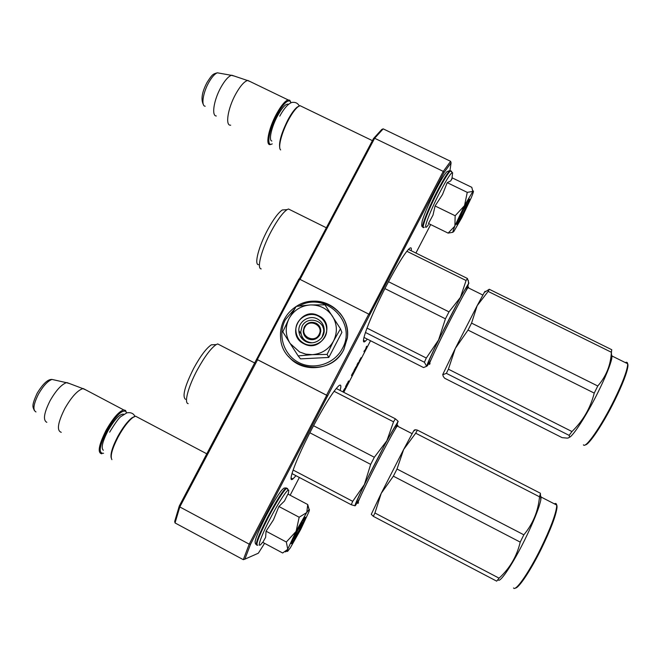 <?xml version="1.0" encoding="UTF-8"?>
<svg xmlns="http://www.w3.org/2000/svg" width="661" height="661" viewBox="0 0 661 661"><rect width="100%" height="100%" fill="white"/><g stroke="black" fill="none" stroke-linecap="round" stroke-linejoin="round"><path stroke-width="0.99" d="M367.359 339.134L365.302 341.216C358.832 347.091 370.135 316.677 386.743 284.99C397.525 264.582 405.119 252.37 409.539 248.362C411.101 247.181 411.654 247.974 411.2 250.726M295.988 475.705L292.897 478.952C286.857 484.125 296.128 458.932 311.686 429.229C324.493 405.077 333.59 390.544 338.986 385.611C341.01 384.165 341.382 385.776 340.101 390.453M348.587 380.951L347.826 382.405L348.587 380.951M327.765 395.906L326.708 395.303L249.214 544.152L243.314 559.677L175.041 522.942L174.702 521.43L179.288 505.995L298.912 278.992L299.764 279.256L369.838 314.661L250.577 544.201L244.859 559.173L258.352 553.199L264.574 543.325M299.226 279.091L373.523 138.537L381.769 129.465L383.182 128.854L450.628 161.325L443.275 171.397L444.002 172.579L369.838 314.661M179.288 505.995L179.8 506.937L257.592 359.741L256.79 359.386M175.041 522.942L179.8 506.937L249.214 544.152L250.577 544.201M327.633 395.741L256.534 359.163M326.708 395.303L257.592 359.741M257.344 359.518L299.764 279.256M300.053 279.405L374.647 138.256L373.523 138.537M368.987 314.099L443.275 171.397L374.647 138.256L383.182 128.854M348.397 381.314L348.157 381.893L348.347 381.29M342.935 391.907L343.918 391.138L347.736 383.669L347.223 384.016L347.438 383.107L347.132 383.578L345.579 386.578L345.777 387.255L344.125 390.395L345.001 388.181L343.803 389.998M343.918 390.056L342.836 391.857M344.125 390.395L343.703 390.18M353.627 371.598L351.495 375.332L351.784 375.952L353.577 371.573M356.089 366.756L353.982 370.54L354.255 371.185L356.114 366.814M358.279 362.451L356.626 366.153L358.279 362.451M361.03 357.692L359.039 361.476L361.03 357.692M365.723 349.099L366.326 347.017L366.491 347.628L366.814 346.992L366.615 346.224L365.483 349.446L363.971 351.305L364.186 352.057L365.591 349.033M290.138 495.238L299.359 477.473M343.745 392.32L370.532 340.737M415.901 253.047L430.683 224.566M449.967 170.513L451.083 162.846L444.002 172.579M368.821 313.992L326.575 395.146M243.314 559.677L244.859 559.173M352.106 375.316L351.635 375.068M359.386 360.881L360.757 358.237L359.287 360.873M364.517 351.421L364.037 351.181M366.814 346.992L366.343 346.752M450.628 161.325L451.083 162.846M346.149 385.966L346.926 384.272L345.951 385.867M351.859 374.762L353.271 372.176L351.809 374.729M355.568 367.656L354.428 370.177L355.511 367.623M354.552 370.466L355.874 367.69L354.552 370.466L354.131 370.251M356.89 365.607L357.014 364.773M357.221 364.459L357.444 363.889M357.494 363.914L357.717 363.368M358.287 362.749L356.981 365.591M462.65 213.974C465.815 207.686 467.261 204.274 466.98 203.753L463.634 209.397C460.155 216.37 458.767 219.716 459.494 219.427L462.65 213.974M302.11 106.677L300.003 105.661L297.822 106.908C295.029 109.272 291.947 113.535 288.593 119.699C281.66 132.382 277.67 147.99 280.677 149.931M299.119 106.016L297.012 107.222C294.302 109.519 291.311 113.659 288.047 119.641C281.313 133.117 278.578 142.66 279.851 148.287M290.947 102.852L290.113 101.199C287.337 99.761 283.048 104.165 277.248 114.403C268.787 129.738 265.97 147.601 272.258 143.867M290.666 101.992L289.807 100.274L288.122 99.91C284.99 100.943 281.132 105.586 276.546 113.849C268.391 128.672 265.102 146.354 270.556 144.511L271.522 144.148M250.362 81.667L247.487 80.502C244.074 81.633 240.15 86.145 235.729 94.036C227.715 108.412 225.037 126.102 230.689 125.185M234.325 76.081L231.333 75.321C228.161 76.593 224.674 80.634 220.857 87.442C213.759 100.125 211.371 115.997 216.304 115.989M299.293 530.048L302.531 522.355L297.5 530.758C294.649 536.41 293.641 538.913 294.484 538.252L299.293 530.048M137.794 417.372L135.546 416.182L132.828 417.537C128.193 421.156 123.293 427.617 118.145 436.929C112.122 448.703 110.04 456.28 111.907 459.643M134.588 416.496L131.985 417.81C127.474 421.321 122.715 427.593 117.716 436.632C112.42 446.877 110.255 453.983 111.23 457.957M126.491 412.935L125.821 411.39C121.74 409.704 115.402 416.19 106.818 430.84C99.299 446.192 98.225 453.669 103.579 453.272M126.284 412.183L125.573 410.464L123.64 409.894C118.732 411.547 112.849 418.405 105.991 430.468C98.671 445.241 97.291 453.016 101.844 453.801M85.988 389.998L82.873 388.618C77.469 390.37 71.454 397.021 64.803 408.572C57.722 422.825 56.549 430.741 61.266 432.319M69.727 383.636L66.389 382.669C61.333 384.586 55.921 390.56 50.153 400.574C43.932 413.018 42.825 420.272 46.824 422.321M453.71 231.68L461.89 217.535L471.276 197.68C473.301 192.789 473.92 190.558 473.136 190.979L464.319 205.86L454.875 225.897L452.868 231.573L453.644 231.747M452.892 232.3L448.117 233.11L454.727 226.26M472.789 191.31L471.797 187.327L452.182 177.85L450.802 180.858L447.2 182.659L442.498 194.524L435.087 205.968L432.996 215.122L428.468 223.484L448.117 233.11M428.386 224.732L428.378 224.74C421.264 234.886 428.692 213.553 440.185 191.649C447.266 178.288 451.413 172.009 452.628 172.81L452.298 175.628M456.668 224.228C457.024 221.377 466.873 201.407 469.128 198.978L469.599 199.209C468.946 202.787 458.288 224.062 456.842 224.682L456.668 224.228M454.875 225.897L455.165 215.75L464.319 205.86M435.087 205.968L455.165 215.75M464.576 205.364L467.261 192.368L472.698 191.417M447.2 182.659L467.261 192.368M469.128 199.358C468.525 202.72 458.643 222.567 456.817 224.087L456.842 224.682M287.527 551.439L290.245 547.969L300.681 529.502L308.836 511.986C309.538 510.019 309.621 509.193 309.084 509.507L306.63 512.639L296.153 531.08L287.742 549.175L287.527 551.439M287.262 550.844L285.445 551.877M306.803 512.374L307.729 504.525L287.907 494.056L284.486 501.005L278.901 506.491L273.472 519.827L266.061 531.196L265.631 537.302L262.805 542.375L282.652 552.993L287.659 549.407M262.533 542.384C255.84 551.365 259.98 538.079 270.299 518.389C279.025 501.501 288.419 487.405 288.791 490.371L288.394 493.065M291.551 543.664C289.328 545.325 301.846 520.645 304.779 517.571L305.242 517.175C307.274 516.076 293.476 542.838 291.592 543.639L291.551 543.664M287.742 549.175L286.337 542.02L295.888 531.609M266.061 531.196L286.337 542.02M296.153 531.08L299.169 517.233L306.63 512.639M278.901 506.491L299.169 517.233M307.729 504.525L309.125 509.482M304.886 517.447C305.415 518.852 293.773 541.26 291.6 543.02L291.418 543.16M304.812 327.269C299.656 336.226 314.603 343.852 319.065 334.516C324.196 325.534 309.257 317.974 304.812 327.269M322.114 337.069L323.683 331.805C324.782 320.114 307.059 315.586 302.094 326.253L300.78 331.739C301.556 338.531 305.382 342.216 312.256 342.786M303.399 338.762L305.076 341.142M322.989 327.36L324.237 330.004M307.902 338.804C304.928 337.135 303.358 334.598 303.192 331.202L304.209 327.046C307.15 322.568 311.116 321.296 316.082 323.221C319.213 324.981 320.783 327.658 320.8 331.244L319.8 334.97C316.85 339.457 312.884 340.737 307.902 338.804M299.582 351.966L305.737 354.147L312.281 354.668L298.169 355.899L290.212 343.563L299.582 351.966M302.531 339.217L301.68 335.97M321.42 324.51L323.816 326.856M305.622 341.44C301.375 339.068 299.111 335.466 298.838 330.616C298.309 321.428 309.373 314.504 317.42 318.982C321.981 321.543 324.245 325.443 324.221 330.682C324.105 339.539 313.372 345.753 305.622 341.44M299.21 305.977C325.171 290.832 357.502 322.436 342.324 348.587C334.474 363.93 314.016 370.49 298.83 362.559C283.536 354.85 277.314 334.722 285.42 319.651L294.657 308.836M303.903 343.745C285.569 335.218 300.995 305.985 318.602 315.76C336.978 324.171 321.593 353.61 303.903 343.745M298.169 355.899L300.532 358.882L328.806 357.436L341.894 332.384L340.473 328.798L333.532 341.051C328.848 349.305 321.758 353.85 312.281 354.668L327.088 354.42L333.532 341.051C337.622 332.5 337.259 324.204 332.442 316.165C327.162 308.596 319.858 304.853 310.546 304.936L309.943 304.969C300.788 305.869 293.889 310.282 289.237 318.205L288.956 318.742C285.031 327.046 285.345 335.152 289.89 343.059L290.212 343.563M328.806 357.436L327.088 354.42M289.89 343.059L282.801 331.83L288.956 318.742M289.237 318.205L296.219 306.398L309.943 304.969M310.546 304.936L324.972 304.853L340.473 328.798M304.118 343.456C298.987 340.605 296.244 336.251 295.88 330.417C295.153 319.213 308.629 310.711 318.453 316.165C324.03 319.304 326.79 324.08 326.716 330.492C326.493 341.208 313.488 348.678 304.118 343.456M374.333 457.255L386.859 440.755L364.409 484.496L370.681 464.386L374.333 457.255L313.529 425.717M185.51 399.318C182.048 396.501 184.799 386.14 193.756 368.235C200.506 355.965 206.372 348.165 211.346 344.819L214.734 344.662M356.18 504.475L355.081 505.814L351.255 504.74L291.964 473.59M351.255 504.74L352.718 501.335L293.104 470.037M370.681 464.386L309.86 432.773M397.823 421.85L397.773 420.925L395.369 418.81L393.543 421.825L386.859 440.755L397.823 421.85L396.864 425.593M397.765 420.925L398.228 421.652M393.543 421.825L334.069 391.279M352.718 501.335L364.409 484.496C357.601 498.534 354.486 505.632 355.081 505.814M359.51 498.741C350.52 514.299 359.51 493.618 375.539 462.477C391.312 431.658 402.293 413.323 395.113 429.286M395.369 418.81L336.234 388.461M188.195 403.64C183.874 403.243 188.129 386.892 197.234 370.011C204.563 356.684 210.892 348.207 216.221 344.588L217.684 343.927L220.295 345.273M540.095 494.56L539.508 496.808C538.219 511.102 532.997 523.776 523.842 534.815L520.215 542.111L393.361 476.176L381.248 493.296L403.664 449.43L397.013 469.021L393.361 476.176M555.579 504.475C556.719 504.269 557.182 505.384 556.967 507.822C555.86 515.919 550.679 529.519 541.425 548.613C530.742 570.344 518.654 588.414 515.34 588.05M554.389 503.864C555.711 503.104 556.471 503.5 556.661 505.037L556.645 506.896C555.513 515.101 550.249 528.907 540.847 548.3C528.833 572.773 515.481 591.868 513.556 587.96M414.554 430.46L414.389 429.989L415.67 429.757L417.38 430.104L415.695 433.203L403.664 449.43L413.571 431.079L415.67 429.757M414.125 430.732L414.389 429.989L413.571 431.079M540.384 493.238L417.38 430.104M539.508 496.808L415.695 433.203M523.842 534.815L397.013 469.021M381.248 493.296L371.275 514.316L373.325 516.34L374.927 512.994L381.248 493.296M520.215 542.111C516.836 556.347 509.788 568.369 499.072 578.168L496.675 581.151L373.325 516.34M498.435 580.143C500.724 582.101 513.233 563.18 524.71 539.921C533.534 521.86 538.897 508.582 540.789 500.071L541.095 497.039L540.508 495.659M499.072 578.168L374.927 512.994M448.993 311.868L460.428 297.376L438.557 340.002L445.431 318.809L448.993 311.868L388.47 281.71M258.451 264.689C254.039 264.507 258.715 246.313 267.755 229.631C273.39 219.295 278.24 212.735 282.288 209.967L285.469 209.744M427.766 365.376L426.642 366.31L424.403 362.253L365.426 332.45M363.98 337.424L423.536 367.549L426.642 366.31C427.262 363.798 431.236 355.023 438.557 340.002L426.295 358.031L366.971 328.087M424.403 362.253L426.295 358.031M445.431 318.809L384.892 288.584M468.897 283.288L467.418 278.471L466.088 280.52L460.428 297.376L468.533 283.544L467.591 287.246M466.088 280.52L406.837 251.263M431.088 359.609C421.412 376.613 432.715 350.958 449.703 317.949C463.89 290.245 472.309 276.438 465.782 291.104M467.418 278.471L408.457 249.371M261.202 268.903C256.468 268.804 261.582 249.114 271.398 230.978C277.529 219.749 282.759 212.627 287.097 209.628L288.444 208.983L290.98 210.239M611.4 352.544L611.739 349.702L611.359 352.255C610.723 365.087 606.195 376.332 597.767 385.999L594.239 393.097L468.013 330.079L455.313 348.413L477.168 305.671L471.566 323.113L468.013 330.079M626.603 363.22C627.686 363.046 628.115 364.087 627.892 366.351C626.975 372.928 622.621 384.215 614.821 400.219C603.286 423.718 588.687 445.464 585.175 444.894M625.405 362.625C626.711 361.889 627.446 362.253 627.62 363.724L627.586 365.442C626.645 372.102 622.216 383.562 614.292 399.822C601.403 426.138 585.266 449.24 583.415 444.795M594.239 393.097C590.455 408.052 583.019 420.867 571.947 431.534L448.398 369.185L455.313 348.413L442.771 374.465L443.2 376.307L444.58 378.199L562.106 437.648L567.245 438.119C569.286 437.946 569.922 437.028 569.146 435.376L446.373 373.349L442.713 374.77M484.339 292.426C485.157 291.047 485.331 290.931 484.868 292.079L489.322 289.287L488.14 291.41L477.168 305.671L484.339 292.426L489.132 289.336M611.739 349.702L489.322 289.287M611.359 352.255L488.14 291.41M597.767 385.999L471.566 323.113M448.398 369.185L446.373 373.349M569.212 437.375C572.839 436.673 586.869 414.868 598.238 391.816C605.65 376.729 610.136 365.731 611.714 358.816L612.028 356.015L611.508 354.717M571.947 431.534L569.146 435.376M346.356 386.33L345.843 386.065M346.116 386.908L345.62 386.66M343.918 391.138L343.356 390.849M288.551 104.298C286.13 103.29 282.503 107.074 277.67 115.634C271.547 126.772 268.473 140.487 271.828 141.016M205.191 106.223C201.027 106.115 202.861 93.036 208.661 82.691C211.793 77.13 214.685 73.834 217.353 72.809L219.716 73.239M123.814 414.24C120.145 413.422 114.816 419.016 107.826 431.038C102.43 441.697 100.926 448.108 103.323 450.257M35.983 411.943C32.596 410.151 33.447 404.177 38.528 394.006C43.254 385.834 47.741 380.976 52.004 379.431L54.689 380.034M423.255 227.202C420.165 229.103 428.113 208.636 437.838 190.087C443.564 179.205 447.596 172.686 449.943 170.53L451 170.951M424.246 227.202C420.132 231.077 428.138 209.967 438.417 190.368C444.142 179.486 448.175 172.967 450.513 170.802L451.57 171.265M256.782 545.16C255.006 544.358 258.641 535.022 267.697 517.142C276.182 501.154 282.297 491.404 286.039 487.892L287.171 488.372M257.848 545.185C255.113 545.903 258.591 536.666 268.283 517.447C276.769 501.468 282.875 491.71 286.61 488.19L287.733 488.702M339.894 313.099C345.744 320.279 348.24 328.509 347.397 337.796L343.803 349.628C333.945 370.251 302.755 374.085 288.568 356.494M310.29 301.474C330.698 298.367 350.165 317.23 347.364 337.697L343.77 349.537C330.153 379.009 281.454 369.557 280.586 337.498C280.107 331.087 281.363 325.014 284.346 319.28C287.163 314.016 291.096 309.761 296.136 306.522M358.518 502.69C355.023 507.739 364.285 487.669 376.869 463.187C387.206 443.167 393.973 430.774 397.187 426.006C397.897 425.04 398.062 425.13 397.691 426.271M430.08 363.591C426.271 369.202 437.508 344.918 450.926 318.825C459.651 301.903 465.319 291.518 467.93 287.659L468.566 287.014L468.418 287.907M363.542 340.324L365.302 341.216M291.088 478.002L292.897 478.952M459.164 219.543L458.271 219.84M372.407 140.653L300.003 105.661M297.012 107.222L297.822 106.908M290.113 101.199L289.807 100.274M288.122 99.91L247.817 80.435M231.73 75.205L247.487 80.502M203.472 104.793C200.729 99.571 201.911 92.143 207.025 82.501C212.478 73.941 212.966 74.098 217.353 72.809L231.333 75.321M294.12 538.36L293.17 538.649M206.852 453.851L135.546 416.182M131.985 417.81L132.828 417.537M125.821 411.39L125.573 410.464M123.64 409.894L83.269 388.561M66.885 382.562L82.873 388.618M34.306 410.456C33.05 406.961 30.96 406.689 37.223 393.113C43.031 383.686 47.956 379.125 52.004 379.431L66.389 382.669M422.643 226.467C421.553 227.194 421.429 225.244 422.28 220.625C424.75 212.883 429.278 202.58 435.863 189.699C441.027 179.866 444.737 173.843 446.985 171.629L449.943 170.53L452.628 172.81L451.876 179.247M287.229 551.142L286.271 551.431M256.162 544.367C255.51 544.276 255.163 543.359 255.129 541.607C255.617 537.955 259.244 529.444 266.011 516.059C272.547 503.723 277.744 495.155 281.603 490.363C284.817 487.066 283.693 488.388 286.039 487.892L288.791 490.371L288.221 494.221M291.427 543.119L291.592 543.639M309.084 509.507L307.96 505.913M323.683 331.805L324.006 332.442M296.376 306.374C318.42 291.278 351.272 311.191 347.364 337.697L343.803 349.652C340.514 355.841 335.771 360.592 329.583 363.922M301.028 333.912L298.838 330.616M109.652 432.178C114.981 423.329 118.74 418.107 120.955 416.521L126.895 412.819C130.837 412.208 133.514 413.389 134.918 416.364M279.76 116.154C286.618 103.554 291.741 102.232 292.658 102.364C295.632 102.1 297.847 103.29 299.301 105.925M396.757 425.329L396.856 424.122L397.187 426.006L412.092 433.666M217.684 343.927L254.84 363.063M211.346 344.819L216.221 344.588M556.967 507.822L556.645 506.896M540.789 500.071L540.368 493.321M556.661 505.037L541.095 497.039M468.533 283.544L468.335 280.454M467.476 286.981L467.575 285.792L467.93 287.659L482.852 295.046M288.444 208.983L326.352 227.772M282.288 209.967L287.097 209.628M627.892 366.351L627.586 365.442M611.714 358.816L611.384 352.139M627.62 363.724L612.028 356.015"/></g></svg>
